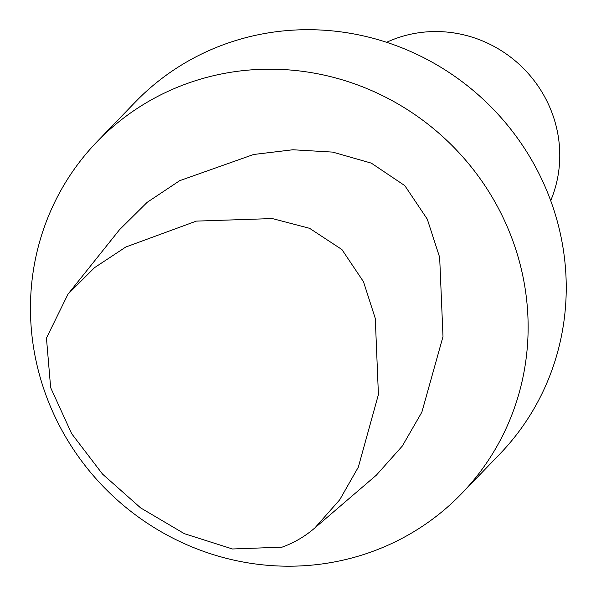 <?xml version="1.0" encoding="UTF-8"?>
<svg xmlns="http://www.w3.org/2000/svg" width="596" height="596" viewBox="0 0 596 596"><rect width="100%" height="100%" fill="white"/><g stroke="black" fill="none" stroke-linecap="round" stroke-linejoin="round"><path stroke-width="0.89" d="M282.087 547.15L232.507 548.983L184.387 533.696L140.626 507.896L102.534 474.103L71.662 433.672L50.653 387.638L46.451 338.051L68.004 294.141L94.511 267.671L125.801 247.02L196.315 221.116L272.298 218.561L309.585 228.313L341.925 249.545L363.493 281.737L375.286 318.458L378.415 394.552L358.315 467.182L339.713 499.791L314.934 527.855C305.212 536.311 294.268 542.74 282.087 547.15M68.004 294.141L119.461 229.78L147.167 202.327L179.701 180.67L253.598 154.491L292.904 149.76L332.702 152.107L371.308 163.133L404.803 185.624L427.28 219.157L439.662 257.353L442.999 336.606L421.864 412.164L402.322 446.032L376.374 475.146L314.934 527.855M96.992 141.751L135.091 102.266A253.36 243.906 44 0 1 233.9 41.109A253.36 243.906 44 0 1 525.255 149.551A253.36 243.906 44 0 1 499.701 454.152L461.602 493.63A253.36 243.906 44 0 1 109.917 493.197A253.36 243.906 44 0 1 96.992 141.751A253.36 243.906 44 0 1 195.801 80.587A253.36 243.906 44 0 1 487.148 189.036A253.36 243.906 44 0 1 461.602 493.63M386.618 42.301A121.659 117.121 44 0 1 400.184 37.026A121.659 117.121 44 0 1 526.864 71.982A121.659 117.121 44 0 1 550.697 200.658"/></g></svg>
